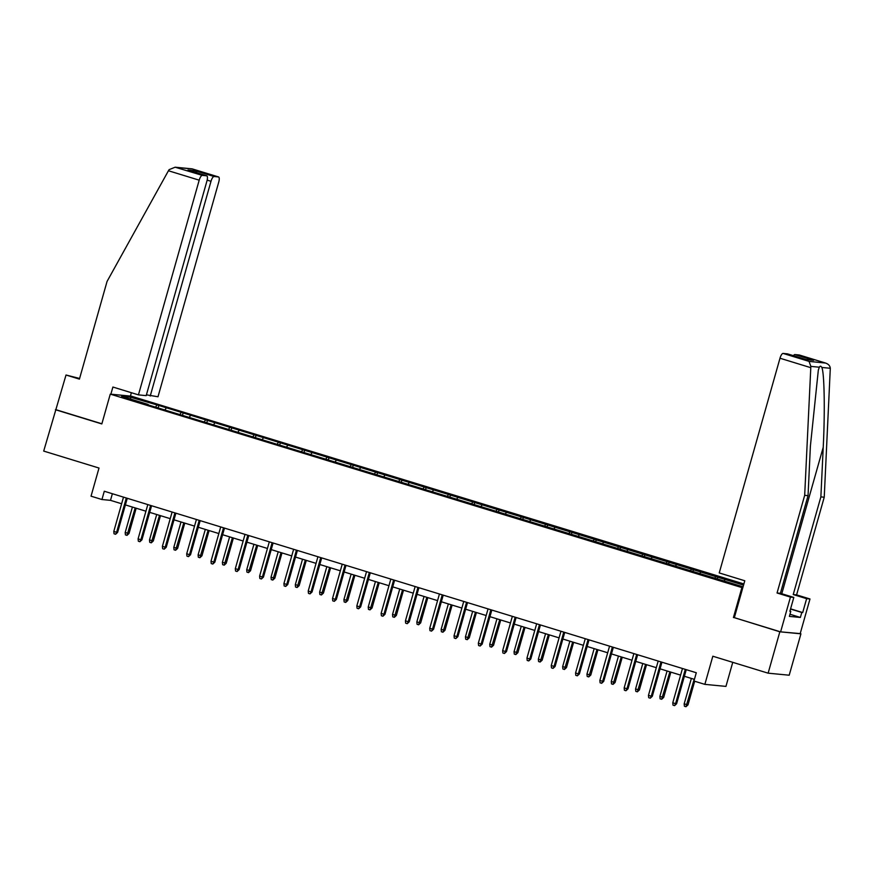 <?xml version="1.0" encoding="UTF-8"?>
<svg xmlns="http://www.w3.org/2000/svg" width="874" height="874" viewBox="0 0 874 874"><rect width="100%" height="100%" fill="white"/><g stroke="black" fill="none" stroke-linecap="round" stroke-linejoin="round"><path stroke-width="1.31" d="M743.883 583.952L131.351 396.173L110.266 394.13L742.78 587.852M734.346 617.645L779.837 631.793L800.202 633.595M800.923 633.825L789.211 675.209L768.126 673.177L712.823 656.221L704.859 684.364L725.944 686.396L732.751 662.328M79.6 378.464L66.02 375.012L43.7 451.082L99.002 468.038L91.038 496.181L101.952 499.524L110.495 500.343L121.617 503.752M779.837 631.793L768.126 673.177M148.132 404.881L743.075 586.804M148.11 404.433L121.617 396.315L130.281 397.146L158.85 405.47L158.26 407.546M743.545 585.154L158.85 405.47M704.859 684.364L693.956 681.021L696.294 672.74L104.29 491.243L101.952 499.524M166.115 408.136L165.131 409.655M181.071 412.714L179.869 414.56M190.423 415.587L189.429 417.106M205.379 420.165L204.177 422.011M214.72 423.027L213.737 424.556M229.676 427.615L228.475 429.462M239.028 430.478L238.045 432.007M253.984 435.066L252.783 436.913M263.325 437.929L262.342 439.458M278.282 442.517L277.091 444.363M287.633 445.379L286.65 446.909M302.59 449.968L301.388 451.814M311.942 452.83L310.947 454.36M326.887 457.419L325.696 459.265M336.239 460.281L335.255 461.811M351.195 464.87L349.993 466.716M360.547 467.732L359.553 469.262M375.503 472.321L374.301 474.167M384.844 475.183L383.861 476.712M399.8 479.771L398.599 481.618M409.152 482.634L408.169 484.163M424.108 487.222L422.907 489.069M433.449 490.085L432.466 491.614M448.406 494.673L447.204 496.519M457.757 497.535L456.774 499.065M472.714 502.124L471.512 503.97M482.055 504.986L481.071 506.516M497.011 509.575L495.82 511.421M506.363 512.437L505.38 513.956M521.319 517.026L520.117 518.872M530.671 519.888L529.677 521.407M545.627 524.476L544.426 526.323M554.968 527.339L553.985 528.857M569.924 531.927L568.723 533.774M579.276 534.79L578.293 536.308M594.233 539.378L593.031 541.225M603.573 542.241L602.59 543.759M618.53 546.829L617.328 548.675M627.882 549.691L626.898 551.21M642.838 554.28L641.636 556.126M652.179 557.142L651.196 558.661M667.135 561.731L665.944 563.577M676.487 564.593L675.504 566.112M691.443 569.182L690.241 571.028M700.795 572.044L699.801 573.562M715.751 576.632L714.55 578.479M725.092 579.495L724.109 581.013M733.417 617.557L741.84 587.765M55.412 409.698L101.832 423.934L110.266 394.13M125.397 504.91L145.925 511.203M149.694 512.361L170.233 518.653M174.002 519.812L194.531 526.104M198.311 527.262L218.839 533.555M222.608 534.713L243.136 541.006M246.916 542.164L267.444 548.457M271.213 549.615L291.741 555.908M295.521 557.066L316.049 563.359M319.818 564.517L340.357 570.809M344.127 571.967L364.655 578.26M368.435 579.418L388.963 585.711M392.732 586.869L413.26 593.162M417.04 594.32L437.568 600.613M441.337 601.771L461.865 608.064M465.645 609.222L486.173 615.514M489.943 616.673L510.482 622.965M514.251 624.123L534.779 630.416M538.559 631.574L559.087 637.867M562.856 639.025L583.384 645.318M587.164 646.476L607.692 652.769M611.461 653.927L631.989 660.22M635.769 661.378L656.298 667.67M660.067 668.829L680.606 675.121M684.375 676.279L694.426 679.36M130.281 397.146L130.772 399.112M156.763 405.263L155.572 407.109M112.375 493.723L110.495 500.343M717.827 576.84L717.237 578.916M693.519 569.389L692.94 571.465M669.222 561.938L668.632 564.014M644.914 554.487L644.324 556.563M620.616 547.037L620.027 549.112M596.308 539.586L595.718 541.662M572.011 532.135L571.421 534.211M547.703 524.684L547.113 526.76M523.395 517.233L522.816 519.309M499.098 509.782L498.508 511.858M474.79 502.332L474.2 504.407M450.492 494.881L449.902 496.956M426.184 487.43L425.594 489.506M401.887 479.979L401.297 482.055M377.579 472.528L376.989 474.604M353.271 465.077L352.692 467.153M328.974 457.626L328.384 459.702M304.665 450.176L304.076 452.251M280.368 442.725L279.778 444.8M256.06 435.274L255.47 437.35M231.763 427.823L231.173 429.899M207.455 420.372L206.865 422.448M183.147 412.921L182.568 414.997M685.282 669.364L675.58 703.646L676.607 703.745L674.575 705.635L675.58 703.646L672.772 702.794L682.474 668.501M676.607 703.745L686.254 669.659M674.575 705.635L673.013 705.154L672.772 702.794M688.002 704.848L685.97 706.727L684.408 706.258L684.167 703.887L688.002 704.848L694.677 681.239M685.97 706.727L694.174 679.284M684.167 703.887L691.378 678.432M790.577 608.85L802.693 612.565L806.626 598.668L793.231 594.56L820.872 496.891L824.237 497.219L830.3 368.271C829.994 365.671 828.29 363.901 825.176 362.939L799.229 354.986A5.168 1.682 -73 0 1 799.339 355.008A5.168 1.682 -73 0 1 799.448 355.052M820.872 496.891L823.221 447.291C825.067 412.069 824.368 372.346 821.811 367.451C820.937 365.9 820.107 365.824 819.331 367.211L818.337 370.041L810.395 446.057L808.046 495.656L780.406 593.315L793.811 597.423L789.878 611.33L790.784 611.418L789.375 616.389L800.376 617.448L801.786 612.477L790.522 609.025M806.626 598.668L809.99 598.985L800.158 633.748L780.613 631.869L734.335 617.678L744.779 580.762L719.236 572.929L779.99 358.231A5.168 1.682 -73 0 1 783.104 353.435L787.43 353.85A5.168 1.682 -73 0 1 787.54 353.872A5.168 1.682 -73 0 1 787.649 353.915M793.231 594.56L796.596 594.877L809.99 598.985M824.237 497.219L796.596 594.877M783.104 353.435L809.04 361.388L810.854 366.392L804.681 495.329L777.052 592.998L790.446 597.106L793.811 597.423M790.446 597.106L780.613 631.869M802.693 612.565L801.786 612.477M777.052 592.998L780.406 593.315M804.681 495.329L808.046 495.656M793.439 355.674A5.168 1.682 -73 0 1 794.903 354.571L799.229 354.986M789.921 611.155L790.784 611.418M800.376 617.448L789.987 614.258M794.903 354.571L813.596 360.307L806.134 359.585L787.43 353.85M799.339 355.008L825.591 363.06L809.04 361.388M168.442 170.747L169.108 169.654L175.139 167.207L202.309 175.379A5.168 1.682 107 0 0 199.196 180.175L168.442 170.747L107.054 281.45L79.414 379.119L66.02 375.012M146.417 394.84L157.997 396.763L218.751 182.065A5.168 1.682 107 0 0 218.555 176.952A5.168 1.682 107 0 0 218.445 176.93L214.108 176.515A5.168 1.682 107 0 0 210.995 181.311L207.149 180.131M150.241 396.009L210.995 181.311M110.867 394.196L112.899 387.04L138.442 394.873L146.198 395.627L206.952 180.929A5.168 1.682 107 0 0 206.756 175.816A5.168 1.682 107 0 0 206.646 175.794L202.309 175.379M138.442 394.873L199.196 180.175M130.423 396.075L131.373 392.71M56.176 409.775L101.876 423.781M197.011 172.833L195.415 170.78L214.108 176.515M206.646 175.794L188.784 170.321M218.445 176.93L191.919 168.824L175.139 167.207M660.973 661.913L651.272 696.196L652.299 696.294L650.267 698.184L651.272 696.196L648.464 695.343L658.177 661.05M652.299 696.294L661.946 662.208M650.267 698.184L648.716 697.703L648.464 695.343M636.676 654.462L626.975 688.745L627.991 688.843L625.97 690.733L626.975 688.745L624.167 687.893L633.869 653.599M627.991 688.843L637.638 654.757M625.97 690.733L624.407 690.252L624.167 687.893M663.694 697.397L661.662 699.276L660.11 698.807L659.87 696.436L663.694 697.397L670.85 672.139M661.662 699.276L669.877 671.833M659.87 696.436L667.07 670.981M639.397 689.947L637.365 691.826L635.802 691.356L635.562 688.985L639.397 689.947L646.541 664.688M637.365 691.826L645.569 664.382M635.562 688.985L642.772 663.53M612.368 647.011L602.667 681.294L603.694 681.392L601.662 683.282L602.667 681.294L599.859 680.442L609.56 646.148M603.694 681.392L613.34 647.306M601.662 683.282L600.099 682.802L599.859 680.442M588.06 639.56L578.359 673.843L579.386 673.941L577.353 675.831L578.359 673.843L575.562 672.991L585.263 638.697M579.386 673.941L589.032 639.855M577.353 675.831L575.802 675.351L575.562 672.991M563.763 632.11L554.061 666.392L555.088 666.491L553.056 668.381L554.061 666.392L551.254 665.54L560.955 631.246M555.088 666.491L564.735 632.405M553.056 668.381L551.494 667.9L551.254 665.54M615.088 682.496L613.056 684.375L611.505 683.905L611.265 681.534L615.088 682.496L622.233 657.237M613.056 684.375L621.272 656.931M611.265 681.534L618.464 656.079M590.791 675.045L588.759 676.924L587.197 676.454L586.957 674.083L590.791 675.045L597.936 649.786M588.759 676.924L596.964 649.48M586.957 674.083L594.156 648.628M566.483 667.594L564.451 669.473L562.9 669.003L562.648 666.633L566.483 667.594L573.628 642.335M564.451 669.473L572.667 642.029M562.648 666.633L569.859 641.177M539.455 624.659L529.753 658.941L530.78 659.04L528.748 660.93L529.753 658.941L526.956 658.089L536.658 623.796M530.78 659.04L540.427 624.954M528.748 660.93L527.197 660.449L526.956 658.089M542.175 660.143L540.154 662.033L538.592 661.552L538.351 659.182L542.175 660.143L549.331 634.885M540.154 662.033L548.359 634.579M538.351 659.182L545.551 633.726M515.157 617.208L505.456 651.491L506.483 651.589L504.451 653.479L505.456 651.491L502.648 650.638L512.35 616.345M506.483 651.589L516.13 617.503M504.451 653.479L502.889 652.998L502.648 650.638M517.878 652.692L515.846 654.582L514.283 654.102L514.043 651.731L517.878 652.692L525.023 627.434M515.846 654.582L524.05 627.128M514.043 651.731L521.254 626.276M490.849 609.757L481.148 644.04L482.175 644.138L480.143 646.028L481.148 644.04L478.34 643.188L488.053 608.894M482.175 644.138L491.822 610.052M480.143 646.028L478.591 645.547L478.34 643.188M493.57 645.241L491.549 647.131L489.986 646.651L489.746 644.28L493.57 645.241L500.726 619.983M491.549 647.131L499.753 619.677M489.746 644.28L496.945 618.825M466.552 602.306L456.851 636.589L457.867 636.687L455.846 638.577L456.851 636.589L454.043 635.737L463.744 601.443M457.867 636.687L467.514 602.601M455.846 638.577L454.283 638.096L454.043 635.737M469.272 637.791L467.24 639.681L465.678 639.2L465.438 636.829L469.272 637.791L476.417 612.532M467.24 639.681L475.445 612.226M465.438 636.829L472.648 611.374M442.244 594.855L432.543 629.138L433.57 629.247L431.538 631.126L432.543 629.138L429.735 628.286L439.436 593.992M433.57 629.247L443.216 595.15M431.538 631.126L429.975 630.646L429.735 628.286M444.964 630.34L442.932 632.23L441.381 631.749L441.141 629.378L444.964 630.34L452.12 605.081M442.932 632.23L451.148 604.775M441.141 629.378L448.34 603.923M417.947 587.404L408.234 621.687L409.261 621.796L407.229 623.675L408.234 621.687L405.438 620.835L415.139 586.541M409.261 621.796L418.908 587.699M407.229 623.675L405.678 623.195L405.438 620.835M420.667 622.889L418.635 624.779L417.073 624.298L416.832 621.927L420.667 622.889L427.812 597.63M418.635 624.779L426.84 597.335M416.832 621.927L424.043 596.472M393.639 579.954L383.937 614.236L384.964 614.346L382.932 616.225L383.937 614.236L381.13 613.384L390.831 579.091M384.964 614.346L394.611 580.249M382.932 616.225L381.37 615.744L381.13 613.384M396.359 615.438L394.327 617.328L392.776 616.847L392.524 614.477L396.359 615.438L403.504 590.179M394.327 617.328L402.543 589.884M392.524 614.477L399.735 589.021M369.331 572.503L359.629 606.785L360.656 606.895L358.624 608.774L359.629 606.785L356.832 605.933L366.534 571.64M360.656 606.895L370.303 572.798M358.624 608.774L357.073 608.293L356.832 605.933M372.051 607.987L370.03 609.877L368.467 609.396L368.227 607.026L372.051 607.987L379.207 582.729M370.03 609.877L378.234 582.434M368.227 607.026L375.427 581.571M345.033 565.052L335.332 599.335L336.359 599.444L334.327 601.323L335.332 599.335L332.524 598.482L342.226 564.189M336.359 599.444L346.006 565.347M334.327 601.323L332.765 600.842L332.524 598.482M347.754 600.536L345.722 602.426L344.17 601.946L343.919 599.575L347.754 600.536L354.899 575.278M345.722 602.426L353.926 574.983M343.919 599.575L351.13 574.12M320.725 557.601L311.024 591.884L312.051 591.993L310.019 593.872L311.024 591.884L308.216 591.032L317.928 556.738M312.051 591.993L321.698 557.896M310.019 593.872L308.467 593.391L308.216 591.032M323.446 593.085L321.424 594.976L319.862 594.495L319.622 592.124L323.446 593.085L330.601 567.827M321.424 594.976L329.629 567.532M319.622 592.124L326.821 566.669M296.428 550.15L286.727 584.433L287.743 584.542L285.722 586.421L286.727 584.433L283.919 583.581L293.62 549.287M287.743 584.542L297.389 550.445M285.722 586.421L284.159 585.941L283.919 583.581M299.148 585.635L297.116 587.525L295.554 587.044L295.314 584.673L299.148 585.635L306.293 560.376M297.116 587.525L305.321 560.081M295.314 584.673L302.524 559.218M272.12 542.699L262.418 576.982L263.445 577.091L261.413 578.97L262.418 576.982L259.611 576.13L269.312 541.836M263.445 577.091L273.092 542.994M261.413 578.97L259.851 578.49L259.611 576.13M274.84 578.184L272.808 580.074L271.257 579.593L271.016 577.222L274.84 578.184L281.996 552.925M272.808 580.074L281.024 552.63M271.016 577.222L278.216 551.767M247.823 535.249L238.11 569.531L239.137 569.64L237.105 571.52L238.11 569.531L235.314 568.679L245.015 534.385M239.137 569.64L248.784 535.543M237.105 571.52L235.554 571.039L235.314 568.679M250.543 570.733L248.511 572.623L246.949 572.142L246.708 569.772L250.543 570.733L257.688 545.474M248.511 572.623L256.716 545.179M246.708 569.772L253.919 544.316M223.515 527.798L213.813 562.08L214.84 562.19L212.808 564.069L213.813 562.08L211.005 561.228L220.707 526.935M214.84 562.19L224.487 528.093M212.808 564.069L211.246 563.588L211.005 561.228M226.235 563.282L224.203 565.172L222.652 564.691L222.4 562.321L226.235 563.282L233.38 538.023M224.203 565.172L232.418 537.729M222.4 562.321L229.611 536.865M199.206 520.347L189.505 554.629L190.532 554.739L188.5 556.618L189.505 554.629L186.708 553.777L196.41 519.484M190.532 554.739L200.179 520.642M188.5 556.618L186.949 556.137L186.708 553.777M201.938 555.831L199.906 557.721L198.343 557.241L198.103 554.87L201.938 555.831L209.083 530.573M199.906 557.721L208.11 530.278M198.103 554.87L205.303 529.415M174.909 512.896L165.208 547.179L166.235 547.288L164.203 549.167L165.208 547.179L162.4 546.326L172.102 512.033M166.235 547.288L175.882 513.191M164.203 549.167L162.64 548.686L162.4 546.326M177.63 548.38L175.598 550.27L174.046 549.79L173.795 547.419L177.63 548.38L184.775 523.122M175.598 550.27L183.813 522.827M173.795 547.419L181.005 521.964M150.601 505.445L140.9 539.728L141.927 539.837L139.895 541.716L140.9 539.728L138.092 538.876L147.804 504.582M141.927 539.837L151.573 505.74M139.895 541.716L138.343 541.235L138.092 538.876M153.321 540.93L151.3 542.82L149.738 542.339L149.498 539.968L153.321 540.93L160.477 515.671M151.3 542.82L159.505 515.376M149.498 539.968L156.697 514.513M126.304 497.994L116.603 532.277L117.619 532.386L115.597 534.265L116.603 532.277L113.795 531.425L123.496 497.131M117.619 532.386L127.265 498.289M115.597 534.265L114.035 533.785L113.795 531.425M129.024 533.479L126.992 535.369L125.43 534.888L125.19 532.517L129.024 533.479L136.169 508.22M126.992 535.369L135.197 507.925M125.19 532.517L132.4 507.062M830.3 368.271L821.811 367.451M819.331 367.211L810.854 366.392M813.596 360.307L806.134 359.585M810.744 367.659L779.99 358.231M781.782 593.741L823.221 447.291M192.498 168.977L176.373 167.426M187.954 170.059L195.415 170.78M787.54 353.872L805.926 359.509M206.756 175.816L188.369 170.179M192.302 168.911L218.555 176.952"/></g></svg>
